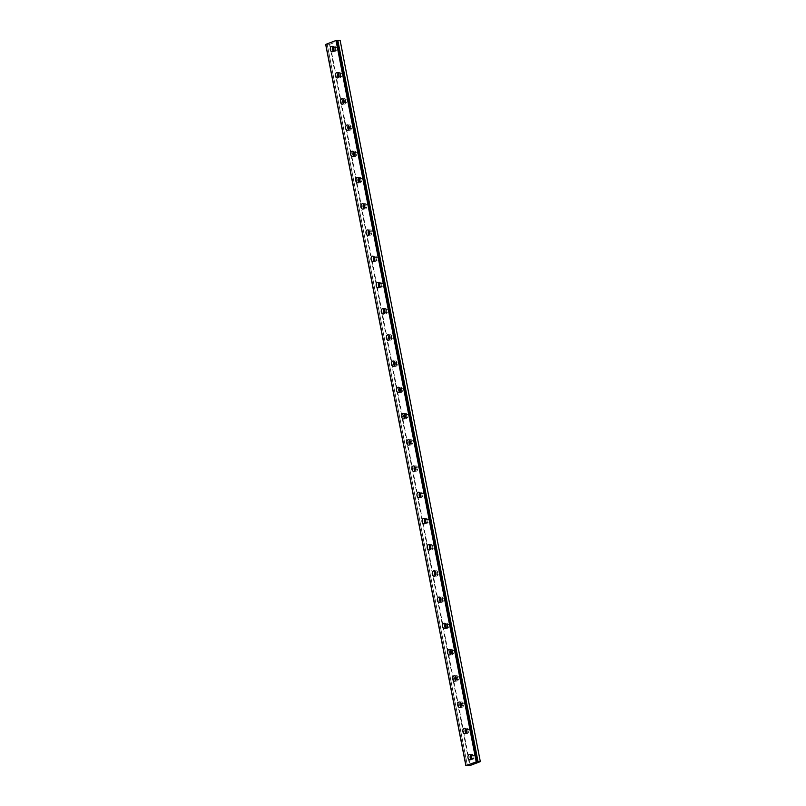 <?xml version="1.0" encoding="UTF-8"?>
<svg xmlns="http://www.w3.org/2000/svg" width="806" height="806" viewBox="0 0 806 806"><rect width="100%" height="100%" fill="white"/><g stroke="black" fill="none" stroke-linecap="round" stroke-linejoin="round"><path stroke-width="0.6" stroke-dasharray="4.03 3.02" d="M333.694 47.715A1.521 1.038 87.7 0 1 335.336 48.551A1.521 1.038 87.7 0 1 333.795 50.184M335.336 49.226A1.521 1.038 87.7 0 1 337.331 48.471A1.521 1.038 87.7 0 1 335.336 49.226M471.339 755.847A1.521 1.038 87.7 0 1 472.981 756.683A1.521 1.038 87.7 0 1 471.439 758.315M472.991 757.358A1.521 1.038 87.7 0 1 474.976 756.602A1.521 1.038 87.7 0 1 472.991 757.358M466.241 729.621A1.521 1.038 87.7 0 1 467.883 730.458A1.521 1.038 87.7 0 1 466.342 732.09M467.893 731.123A1.521 1.038 87.7 0 1 469.878 730.377A1.521 1.038 87.7 0 1 467.893 731.123M461.143 703.396A1.521 1.038 87.7 0 1 462.785 704.232A1.521 1.038 87.7 0 1 461.244 705.865M462.795 704.897A1.521 1.038 87.7 0 1 464.78 704.152A1.521 1.038 87.7 0 1 462.795 704.897M456.045 677.171A1.521 1.038 87.7 0 1 457.687 677.997A1.521 1.038 87.7 0 1 456.146 679.639M457.697 678.672A1.521 1.038 87.7 0 1 459.682 677.927A1.521 1.038 87.7 0 1 457.697 678.672M450.947 650.936A1.521 1.038 87.7 0 1 452.589 651.772A1.521 1.038 87.7 0 1 451.048 653.404M452.599 652.447A1.521 1.038 87.7 0 1 454.584 651.691A1.521 1.038 87.7 0 1 452.599 652.447M445.849 624.71A1.521 1.038 87.7 0 1 447.491 625.547A1.521 1.038 87.7 0 1 445.95 627.179M447.501 626.222A1.521 1.038 87.7 0 1 449.486 625.466A1.521 1.038 87.7 0 1 447.501 626.222M440.751 598.485A1.521 1.038 87.7 0 1 442.393 599.321A1.521 1.038 87.7 0 1 440.852 600.954M442.403 599.986A1.521 1.038 87.7 0 1 444.388 599.241A1.521 1.038 87.7 0 1 442.403 599.986M435.653 572.26A1.521 1.038 87.7 0 1 437.295 573.096A1.521 1.038 87.7 0 1 435.754 574.728M437.295 573.761A1.521 1.038 87.7 0 1 439.29 573.016A1.521 1.038 87.7 0 1 437.295 573.761M430.555 546.035A1.521 1.038 87.7 0 1 432.197 546.871A1.521 1.038 87.7 0 1 430.656 548.503M432.197 547.536A1.521 1.038 87.7 0 1 434.192 546.79A1.521 1.038 87.7 0 1 432.197 547.536M425.457 519.81A1.521 1.038 87.7 0 1 427.099 520.636A1.521 1.038 87.7 0 1 425.558 522.278M427.099 521.311A1.521 1.038 87.7 0 1 429.094 520.555A1.521 1.038 87.7 0 1 427.099 521.311M420.359 493.574A1.521 1.038 87.7 0 1 422.001 494.41A1.521 1.038 87.7 0 1 420.46 496.043M422.001 495.086A1.521 1.038 87.7 0 1 423.996 494.33A1.521 1.038 87.7 0 1 422.001 495.086M415.261 467.349A1.521 1.038 87.7 0 1 416.904 468.185A1.521 1.038 87.7 0 1 415.362 469.817M416.904 468.86A1.521 1.038 87.7 0 1 418.898 468.105A1.521 1.038 87.7 0 1 416.904 468.86M410.163 441.124A1.521 1.038 87.7 0 1 411.806 441.96A1.521 1.038 87.7 0 1 410.264 443.592M411.806 442.625A1.521 1.038 87.7 0 1 413.8 441.879A1.521 1.038 87.7 0 1 411.806 442.625M405.065 414.899A1.521 1.038 87.7 0 1 406.708 415.735A1.521 1.038 87.7 0 1 405.166 417.367M406.708 416.4A1.521 1.038 87.7 0 1 408.702 415.654A1.521 1.038 87.7 0 1 406.708 416.4M399.967 388.673A1.521 1.038 87.7 0 1 401.61 389.5A1.521 1.038 87.7 0 1 400.068 391.142M401.61 390.175A1.521 1.038 87.7 0 1 403.605 389.429A1.521 1.038 87.7 0 1 401.61 390.175M394.869 362.438A1.521 1.038 87.7 0 1 396.512 363.274A1.521 1.038 87.7 0 1 394.97 364.906M396.512 363.949A1.521 1.038 87.7 0 1 398.507 363.194A1.521 1.038 87.7 0 1 396.512 363.949M389.772 336.213A1.521 1.038 87.7 0 1 391.414 337.049A1.521 1.038 87.7 0 1 389.872 338.681M391.414 337.724A1.521 1.038 87.7 0 1 393.409 336.968A1.521 1.038 87.7 0 1 391.414 337.724M384.674 309.988A1.521 1.038 87.7 0 1 386.316 310.824A1.521 1.038 87.7 0 1 384.774 312.456M386.316 311.489A1.521 1.038 87.7 0 1 388.311 310.743A1.521 1.038 87.7 0 1 386.316 311.489M379.576 283.762A1.521 1.038 87.7 0 1 381.218 284.599A1.521 1.038 87.7 0 1 379.676 286.231M381.218 285.264A1.521 1.038 87.7 0 1 383.213 284.518A1.521 1.038 87.7 0 1 381.218 285.264M374.478 257.537A1.521 1.038 87.7 0 1 376.12 258.373A1.521 1.038 87.7 0 1 374.578 260.006M376.12 259.038A1.521 1.038 87.7 0 1 378.115 258.293A1.521 1.038 87.7 0 1 376.12 259.038M369.38 231.312A1.521 1.038 87.7 0 1 371.022 232.138A1.521 1.038 87.7 0 1 369.48 233.78M371.022 232.813A1.521 1.038 87.7 0 1 373.017 232.057A1.521 1.038 87.7 0 1 371.022 232.813M364.282 205.077A1.521 1.038 87.7 0 1 365.924 205.913A1.521 1.038 87.7 0 1 364.383 207.545M365.924 206.588A1.521 1.038 87.7 0 1 367.919 205.832A1.521 1.038 87.7 0 1 365.924 206.588M359.184 178.851A1.521 1.038 87.7 0 1 360.826 179.688A1.521 1.038 87.7 0 1 359.285 181.32M360.826 180.363A1.521 1.038 87.7 0 1 362.821 179.607A1.521 1.038 87.7 0 1 360.826 180.363M354.086 152.626A1.521 1.038 87.7 0 1 355.728 153.462A1.521 1.038 87.7 0 1 354.187 155.095M355.728 154.127A1.521 1.038 87.7 0 1 357.723 153.382A1.521 1.038 87.7 0 1 355.728 154.127M348.988 126.401A1.521 1.038 87.7 0 1 350.63 127.237A1.521 1.038 87.7 0 1 349.089 128.869M350.63 127.902A1.521 1.038 87.7 0 1 352.625 127.157A1.521 1.038 87.7 0 1 350.63 127.902M343.89 100.176A1.521 1.038 87.7 0 1 345.532 101.002A1.521 1.038 87.7 0 1 343.991 102.644M345.532 101.677A1.521 1.038 87.7 0 1 347.527 100.931A1.521 1.038 87.7 0 1 345.532 101.677M338.792 73.94A1.521 1.038 87.7 0 1 340.434 74.777A1.521 1.038 87.7 0 1 338.893 76.409M340.434 75.452A1.521 1.038 87.7 0 1 342.429 74.696A1.521 1.038 87.7 0 1 340.434 75.452M466.221 765.69L326.027 44.441L326.944 44.3L329.986 44.209L470.18 765.448M333.311 51.121A2.71 1.834 -92.3 0 0 334.45 51.634A2.71 1.834 -92.3 0 0 336.112 48.259A2.71 1.834 -92.3 0 0 334.238 46.224A2.71 1.834 -92.3 0 0 333.14 46.829M470.956 759.252A2.71 1.834 -92.3 0 0 472.104 759.766A2.71 1.834 -92.3 0 0 473.757 756.391A2.71 1.834 -92.3 0 0 471.883 754.356A2.71 1.834 -92.3 0 0 470.785 754.96M465.858 733.017A2.71 1.834 -92.3 0 0 467.006 733.541A2.71 1.834 -92.3 0 0 468.659 730.165A2.71 1.834 -92.3 0 0 466.785 728.13A2.71 1.834 -92.3 0 0 465.687 728.735M460.76 706.791A2.71 1.834 -92.3 0 0 461.909 707.305A2.71 1.834 -92.3 0 0 463.561 703.94A2.71 1.834 -92.3 0 0 461.687 701.895A2.71 1.834 -92.3 0 0 460.589 702.51M455.662 680.566A2.71 1.834 -92.3 0 0 456.811 681.08A2.71 1.834 -92.3 0 0 458.463 677.715A2.71 1.834 -92.3 0 0 456.589 675.67A2.71 1.834 -92.3 0 0 455.491 676.274M450.564 654.341A2.71 1.834 -92.3 0 0 451.713 654.855A2.71 1.834 -92.3 0 0 453.365 651.48A2.71 1.834 -92.3 0 0 451.491 649.445A2.71 1.834 -92.3 0 0 450.393 650.049M445.466 628.116A2.71 1.834 -92.3 0 0 446.615 628.63A2.71 1.834 -92.3 0 0 448.267 625.255A2.71 1.834 -92.3 0 0 446.393 623.219A2.71 1.834 -92.3 0 0 445.295 623.824M440.368 601.891A2.71 1.834 -92.3 0 0 441.517 602.404A2.71 1.834 -92.3 0 0 443.169 599.029A2.71 1.834 -92.3 0 0 441.295 596.994A2.71 1.834 -92.3 0 0 440.197 597.599M435.27 575.655A2.71 1.834 -92.3 0 0 436.419 576.169A2.71 1.834 -92.3 0 0 438.071 572.804A2.71 1.834 -92.3 0 0 436.197 570.759A2.71 1.834 -92.3 0 0 435.099 571.373M430.172 549.43A2.71 1.834 -92.3 0 0 431.321 549.944A2.71 1.834 -92.3 0 0 432.973 546.579A2.71 1.834 -92.3 0 0 431.099 544.534A2.71 1.834 -92.3 0 0 430.001 545.138M425.074 523.205A2.71 1.834 -92.3 0 0 426.223 523.719A2.71 1.834 -92.3 0 0 427.875 520.344A2.71 1.834 -92.3 0 0 426.001 518.308A2.71 1.834 -92.3 0 0 424.903 518.913M419.976 496.98A2.71 1.834 -92.3 0 0 421.125 497.493A2.71 1.834 -92.3 0 0 422.777 494.118A2.71 1.834 -92.3 0 0 420.903 492.083A2.71 1.834 -92.3 0 0 419.805 492.688M414.878 470.754A2.71 1.834 -92.3 0 0 416.027 471.268A2.71 1.834 -92.3 0 0 417.679 467.893A2.71 1.834 -92.3 0 0 415.805 465.858A2.71 1.834 -92.3 0 0 414.707 466.462M409.78 444.519A2.71 1.834 -92.3 0 0 410.929 445.043A2.71 1.834 -92.3 0 0 412.581 441.668A2.71 1.834 -92.3 0 0 410.707 439.633A2.71 1.834 -92.3 0 0 409.609 440.237M404.683 418.294A2.71 1.834 -92.3 0 0 405.831 418.808A2.71 1.834 -92.3 0 0 407.483 415.443A2.71 1.834 -92.3 0 0 405.609 413.397A2.71 1.834 -92.3 0 0 404.511 414.012M399.585 392.069A2.71 1.834 -92.3 0 0 400.733 392.582A2.71 1.834 -92.3 0 0 402.385 389.217A2.71 1.834 -92.3 0 0 400.511 387.172A2.71 1.834 -92.3 0 0 399.413 387.777M394.487 365.843A2.71 1.834 -92.3 0 0 395.635 366.357A2.71 1.834 -92.3 0 0 397.287 362.982A2.71 1.834 -92.3 0 0 395.414 360.947A2.71 1.834 -92.3 0 0 394.315 361.551M389.389 339.618A2.71 1.834 -92.3 0 0 390.537 340.132A2.71 1.834 -92.3 0 0 392.19 336.757A2.71 1.834 -92.3 0 0 390.316 334.722A2.71 1.834 -92.3 0 0 389.217 335.326M384.291 313.393A2.71 1.834 -92.3 0 0 385.439 313.907A2.71 1.834 -92.3 0 0 387.092 310.532A2.71 1.834 -92.3 0 0 385.218 308.497A2.71 1.834 -92.3 0 0 384.119 309.101M379.193 287.158A2.71 1.834 -92.3 0 0 380.341 287.671A2.71 1.834 -92.3 0 0 381.994 284.306A2.71 1.834 -92.3 0 0 380.12 282.261A2.71 1.834 -92.3 0 0 379.022 282.876M374.095 260.932A2.71 1.834 -92.3 0 0 375.243 261.446A2.71 1.834 -92.3 0 0 376.896 258.081A2.71 1.834 -92.3 0 0 375.022 256.036A2.71 1.834 -92.3 0 0 373.924 256.64M368.997 234.707A2.71 1.834 -92.3 0 0 370.135 235.221A2.71 1.834 -92.3 0 0 371.798 231.846A2.71 1.834 -92.3 0 0 369.924 229.811A2.71 1.834 -92.3 0 0 368.826 230.415M363.899 208.482A2.71 1.834 -92.3 0 0 365.037 208.996A2.71 1.834 -92.3 0 0 366.7 205.621A2.71 1.834 -92.3 0 0 364.826 203.586A2.71 1.834 -92.3 0 0 363.728 204.19M358.801 182.257A2.71 1.834 -92.3 0 0 359.939 182.771A2.71 1.834 -92.3 0 0 361.602 179.395A2.71 1.834 -92.3 0 0 359.728 177.36A2.71 1.834 -92.3 0 0 358.63 177.965M353.703 156.021A2.71 1.834 -92.3 0 0 354.841 156.545A2.71 1.834 -92.3 0 0 356.504 153.17A2.71 1.834 -92.3 0 0 354.63 151.135A2.71 1.834 -92.3 0 0 353.532 151.74M348.605 129.796A2.71 1.834 -92.3 0 0 349.744 130.31A2.71 1.834 -92.3 0 0 351.406 126.945A2.71 1.834 -92.3 0 0 349.532 124.9A2.71 1.834 -92.3 0 0 348.434 125.514M343.507 103.571A2.71 1.834 -92.3 0 0 344.646 104.085A2.71 1.834 -92.3 0 0 346.308 100.72A2.71 1.834 -92.3 0 0 344.434 98.675A2.71 1.834 -92.3 0 0 343.336 99.279M338.409 77.346A2.71 1.834 -92.3 0 0 339.548 77.86A2.71 1.834 -92.3 0 0 341.21 74.484A2.71 1.834 -92.3 0 0 339.336 72.449A2.71 1.834 -92.3 0 0 338.238 73.054M340.132 40.371L329.986 44.209M476.83 761.73L336.656 40.451M329.513 44.3L469.707 765.549M465.878 765.7L325.684 44.461M326.128 44.431L466.321 765.67M327.236 44.39L467.43 765.64M467.389 765.569L327.206 44.38L467.379 765.569M336.273 47.322L334.289 47.403M473.918 755.454L471.933 755.534M468.82 729.229L466.835 729.309M463.722 703.003L461.737 703.084M458.624 676.778L456.639 676.859M453.526 650.553L451.541 650.623M448.428 624.318L446.443 624.398M443.33 598.092L441.345 598.173M438.232 571.867L436.248 571.948M433.134 545.642L431.15 545.722M428.036 519.417L426.052 519.497M422.938 493.181L420.954 493.262M417.84 466.956L415.856 467.037M412.743 440.731L410.758 440.811M407.645 414.506L405.66 414.586M402.547 388.28L400.562 388.361M397.449 362.055L395.464 362.126M392.351 335.82L390.366 335.901M387.253 309.595L385.268 309.675M382.155 283.369L380.17 283.45M377.057 257.144L375.072 257.225M371.959 230.919L369.974 231M366.861 204.684L364.876 204.764M361.763 178.458L359.778 178.539M356.665 152.233L354.68 152.314M351.567 126.008L349.582 126.089M346.469 99.783L344.484 99.863M341.371 73.558L339.386 73.638M334.238 46.224L332.001 46.315M471.883 754.356L469.646 754.446M466.785 728.13L464.548 728.221M461.687 701.895L459.45 701.986M456.589 675.67L454.352 675.76M451.491 649.445L449.254 649.535M446.393 623.219L444.156 623.31M441.295 596.994L439.058 597.085M436.197 570.759L433.96 570.85M431.099 544.534L428.863 544.624M426.001 518.308L423.765 518.399M420.903 492.083L418.667 492.174M415.805 465.858L413.569 465.949M410.707 439.633L408.471 439.723M405.609 413.397L403.373 413.488M400.511 387.172L398.275 387.263M395.414 360.947L393.177 361.038M390.316 334.722L388.079 334.812M385.218 308.497L382.981 308.587M380.12 282.261L377.883 282.352M375.022 256.036L372.785 256.127M369.924 229.811L367.687 229.901M364.826 203.586L362.589 203.676M359.728 177.36L357.491 177.451M354.63 151.135L352.393 151.226M349.532 124.9L347.295 124.99M344.434 98.675L342.197 98.765M339.336 72.449L337.099 72.54M336.394 50.365L334.409 50.446M474.039 758.496L472.054 758.577M468.941 732.271L466.956 732.352M463.843 706.046L461.858 706.127M458.745 679.821L456.76 679.901M453.647 653.595L451.662 653.676M448.549 627.36L446.564 627.441M443.451 601.135L441.466 601.216M438.353 574.91L436.368 574.99M433.255 548.685L431.27 548.765M428.157 522.459L426.173 522.54M423.059 496.234L421.075 496.305M417.961 469.999L415.977 470.079M412.863 443.774L410.879 443.854M407.765 417.548L405.781 417.629M402.668 391.323L400.683 391.404M397.57 365.098L395.585 365.178M392.472 338.863L390.487 338.943M387.374 312.637L385.389 312.718M382.276 286.412L380.291 286.493M377.178 260.187L375.193 260.267M372.08 233.962L370.095 234.042M366.982 207.736L364.997 207.807M361.884 181.501L359.899 181.582M356.786 155.276L354.801 155.357M351.688 129.051L349.703 129.131M346.59 102.825L344.605 102.906M341.492 76.6L339.507 76.681M327.216 44.35L467.409 765.589M334.45 51.634L332.213 51.725M472.104 759.766L469.868 759.857M467.006 733.541L464.77 733.631M461.909 707.305L459.672 707.396M456.811 681.08L454.574 681.171M451.713 654.855L449.476 654.946M446.615 628.63L444.378 628.72M441.517 602.404L439.28 602.495M436.419 576.169L434.182 576.26M431.321 549.944L429.084 550.035M426.223 523.719L423.986 523.809M421.125 497.493L418.888 497.584M416.027 471.268L413.79 471.359M410.929 445.043L408.692 445.134M405.831 418.808L403.594 418.898M400.733 392.582L398.496 392.673M395.635 366.357L393.399 366.448M390.537 340.132L388.301 340.223M385.439 313.907L383.203 313.997M380.341 287.671L378.105 287.762M375.243 261.446L373.007 261.537M370.135 235.221L367.909 235.312M365.037 208.996L362.811 209.086M359.939 182.771L357.703 182.861M354.841 156.545L352.605 156.636M349.744 130.31L347.507 130.401M344.646 104.085L342.409 104.176M339.548 77.86L337.311 77.95"/><path stroke-width="1.21" d="M333.795 50.184A1.521 1.038 87.7 0 1 333.694 47.715M471.439 758.315A1.521 1.038 87.7 0 1 471.339 755.847M466.342 732.09A1.521 1.038 87.7 0 1 466.241 729.621M461.244 705.865A1.521 1.038 87.7 0 1 461.143 703.396M456.146 679.639A1.521 1.038 87.7 0 1 456.045 677.171M451.048 653.404A1.521 1.038 87.7 0 1 450.947 650.936M445.95 627.179A1.521 1.038 87.7 0 1 445.849 624.71M440.852 600.954A1.521 1.038 87.7 0 1 440.751 598.485M435.754 574.728A1.521 1.038 87.7 0 1 435.653 572.26M430.656 548.503A1.521 1.038 87.7 0 1 430.555 546.035M425.558 522.278A1.521 1.038 87.7 0 1 425.457 519.81M420.46 496.043A1.521 1.038 87.7 0 1 420.359 493.574M415.362 469.817A1.521 1.038 87.7 0 1 415.261 467.349M410.264 443.592A1.521 1.038 87.7 0 1 410.163 441.124M405.166 417.367A1.521 1.038 87.7 0 1 405.065 414.899M400.068 391.142A1.521 1.038 87.7 0 1 399.967 388.673M394.97 364.906A1.521 1.038 87.7 0 1 394.869 362.438M389.872 338.681A1.521 1.038 87.7 0 1 389.772 336.213M384.774 312.456A1.521 1.038 87.7 0 1 384.674 309.988M379.676 286.231A1.521 1.038 87.7 0 1 379.576 283.762M374.578 260.006A1.521 1.038 87.7 0 1 374.478 257.537M369.48 233.78A1.521 1.038 87.7 0 1 369.38 231.312M364.383 207.545A1.521 1.038 87.7 0 1 364.282 205.077M359.285 181.32A1.521 1.038 87.7 0 1 359.184 178.851M354.187 155.095A1.521 1.038 87.7 0 1 354.086 152.626M349.089 128.869A1.521 1.038 87.7 0 1 348.988 126.401M343.991 102.644A1.521 1.038 87.7 0 1 343.89 100.176M338.893 76.409A1.521 1.038 87.7 0 1 338.792 73.94M465.868 765.66L325.674 44.411L336.001 40.512L336.626 40.441L476.82 761.68L465.868 765.66L470.18 765.448L480.326 761.62L340.132 40.371L336.666 40.512M333.875 48.35A2.71 1.834 -92.3 0 0 332.001 46.315A2.71 1.834 -92.3 0 0 330.339 49.69A2.71 1.834 -92.3 0 0 332.213 51.725A2.71 1.834 -92.3 0 0 333.875 48.35M333.14 46.829A2.71 1.834 -92.3 0 0 332.576 49.599A2.71 1.834 -92.3 0 0 333.311 51.121M471.52 756.481A2.71 1.834 -92.3 0 0 469.646 754.446A2.71 1.834 -92.3 0 0 467.994 757.811A2.71 1.834 -92.3 0 0 469.868 759.857A2.71 1.834 -92.3 0 0 471.52 756.481M470.785 754.96A2.71 1.834 -92.3 0 0 470.23 757.721A2.71 1.834 -92.3 0 0 470.956 759.252M466.422 730.256A2.71 1.834 -92.3 0 0 464.548 728.221A2.71 1.834 -92.3 0 0 462.896 731.586A2.71 1.834 -92.3 0 0 464.77 733.631A2.71 1.834 -92.3 0 0 466.422 730.256M465.687 728.735A2.71 1.834 -92.3 0 0 465.133 731.495A2.71 1.834 -92.3 0 0 465.858 733.017M461.324 704.031A2.71 1.834 -92.3 0 0 459.45 701.986A2.71 1.834 -92.3 0 0 457.798 705.361A2.71 1.834 -92.3 0 0 459.672 707.396A2.71 1.834 -92.3 0 0 461.324 704.031M460.589 702.51A2.71 1.834 -92.3 0 0 460.035 705.27A2.71 1.834 -92.3 0 0 460.76 706.791M456.226 677.796A2.71 1.834 -92.3 0 0 454.352 675.76A2.71 1.834 -92.3 0 0 452.7 679.136A2.71 1.834 -92.3 0 0 454.574 681.171A2.71 1.834 -92.3 0 0 456.226 677.796M455.491 676.274A2.71 1.834 -92.3 0 0 454.937 679.045A2.71 1.834 -92.3 0 0 455.662 680.566M451.128 651.57A2.71 1.834 -92.3 0 0 449.254 649.535A2.71 1.834 -92.3 0 0 447.602 652.91A2.71 1.834 -92.3 0 0 449.476 654.946A2.71 1.834 -92.3 0 0 451.128 651.57M450.393 650.049A2.71 1.834 -92.3 0 0 449.839 652.82A2.71 1.834 -92.3 0 0 450.564 654.341M446.03 625.345A2.71 1.834 -92.3 0 0 444.156 623.31A2.71 1.834 -92.3 0 0 442.504 626.675A2.71 1.834 -92.3 0 0 444.378 628.72A2.71 1.834 -92.3 0 0 446.03 625.345M445.295 623.824A2.71 1.834 -92.3 0 0 444.741 626.594A2.71 1.834 -92.3 0 0 445.466 628.116M440.932 599.12A2.71 1.834 -92.3 0 0 439.058 597.085A2.71 1.834 -92.3 0 0 437.406 600.45A2.71 1.834 -92.3 0 0 439.28 602.495A2.71 1.834 -92.3 0 0 440.932 599.12M440.197 597.599A2.71 1.834 -92.3 0 0 439.643 600.359A2.71 1.834 -92.3 0 0 440.368 601.891M435.834 572.895A2.71 1.834 -92.3 0 0 433.96 570.85A2.71 1.834 -92.3 0 0 432.308 574.225A2.71 1.834 -92.3 0 0 434.182 576.26A2.71 1.834 -92.3 0 0 435.834 572.895M435.099 571.373A2.71 1.834 -92.3 0 0 434.545 574.134A2.71 1.834 -92.3 0 0 435.27 575.655M430.736 546.67A2.71 1.834 -92.3 0 0 428.863 544.624A2.71 1.834 -92.3 0 0 427.21 547.999A2.71 1.834 -92.3 0 0 429.084 550.035A2.71 1.834 -92.3 0 0 430.736 546.67M430.001 545.138A2.71 1.834 -92.3 0 0 429.437 547.909A2.71 1.834 -92.3 0 0 430.172 549.43M425.639 520.434A2.71 1.834 -92.3 0 0 423.765 518.399A2.71 1.834 -92.3 0 0 422.112 521.774A2.71 1.834 -92.3 0 0 423.986 523.809A2.71 1.834 -92.3 0 0 425.639 520.434M424.903 518.913A2.71 1.834 -92.3 0 0 424.339 521.683A2.71 1.834 -92.3 0 0 425.074 523.205M420.541 494.209A2.71 1.834 -92.3 0 0 418.667 492.174A2.71 1.834 -92.3 0 0 417.004 495.549A2.71 1.834 -92.3 0 0 418.888 497.584A2.71 1.834 -92.3 0 0 420.541 494.209M419.805 492.688A2.71 1.834 -92.3 0 0 419.241 495.458A2.71 1.834 -92.3 0 0 419.976 496.98M415.443 467.984A2.71 1.834 -92.3 0 0 413.569 465.949A2.71 1.834 -92.3 0 0 411.906 469.314A2.71 1.834 -92.3 0 0 413.79 471.359A2.71 1.834 -92.3 0 0 415.443 467.984M414.707 466.462A2.71 1.834 -92.3 0 0 414.143 469.223A2.71 1.834 -92.3 0 0 414.878 470.754M410.345 441.759A2.71 1.834 -92.3 0 0 408.471 439.723A2.71 1.834 -92.3 0 0 406.808 443.088A2.71 1.834 -92.3 0 0 408.692 445.134A2.71 1.834 -92.3 0 0 410.345 441.759M409.609 440.237A2.71 1.834 -92.3 0 0 409.045 442.998A2.71 1.834 -92.3 0 0 409.78 444.519M405.247 415.533A2.71 1.834 -92.3 0 0 403.373 413.488A2.71 1.834 -92.3 0 0 401.71 416.863A2.71 1.834 -92.3 0 0 403.594 418.898A2.71 1.834 -92.3 0 0 405.247 415.533M404.511 414.012A2.71 1.834 -92.3 0 0 403.947 416.773A2.71 1.834 -92.3 0 0 404.683 418.294M400.149 389.298A2.71 1.834 -92.3 0 0 398.275 387.263A2.71 1.834 -92.3 0 0 396.612 390.638A2.71 1.834 -92.3 0 0 398.496 392.673A2.71 1.834 -92.3 0 0 400.149 389.298M399.413 387.777A2.71 1.834 -92.3 0 0 398.849 390.547A2.71 1.834 -92.3 0 0 399.585 392.069M395.051 363.073A2.71 1.834 -92.3 0 0 393.177 361.038A2.71 1.834 -92.3 0 0 391.515 364.413A2.71 1.834 -92.3 0 0 393.399 366.448A2.71 1.834 -92.3 0 0 395.051 363.073M394.315 361.551A2.71 1.834 -92.3 0 0 393.751 364.322A2.71 1.834 -92.3 0 0 394.487 365.843M389.953 336.848A2.71 1.834 -92.3 0 0 388.079 334.812A2.71 1.834 -92.3 0 0 386.417 338.188A2.71 1.834 -92.3 0 0 388.301 340.223A2.71 1.834 -92.3 0 0 389.953 336.848M389.217 335.326A2.71 1.834 -92.3 0 0 388.653 338.097A2.71 1.834 -92.3 0 0 389.389 339.618M384.855 310.622A2.71 1.834 -92.3 0 0 382.981 308.587A2.71 1.834 -92.3 0 0 381.319 311.952A2.71 1.834 -92.3 0 0 383.203 313.997A2.71 1.834 -92.3 0 0 384.855 310.622M384.119 309.101A2.71 1.834 -92.3 0 0 383.555 311.862A2.71 1.834 -92.3 0 0 384.291 313.393M379.757 284.397A2.71 1.834 -92.3 0 0 377.883 282.352A2.71 1.834 -92.3 0 0 376.221 285.727A2.71 1.834 -92.3 0 0 378.105 287.762A2.71 1.834 -92.3 0 0 379.757 284.397M379.022 282.876A2.71 1.834 -92.3 0 0 378.457 285.636A2.71 1.834 -92.3 0 0 379.193 287.158M374.659 258.172A2.71 1.834 -92.3 0 0 372.785 256.127A2.71 1.834 -92.3 0 0 371.123 259.502A2.71 1.834 -92.3 0 0 373.007 261.537A2.71 1.834 -92.3 0 0 374.659 258.172M373.924 256.64A2.71 1.834 -92.3 0 0 373.359 259.411A2.71 1.834 -92.3 0 0 374.095 260.932M369.561 231.937A2.71 1.834 -92.3 0 0 367.687 229.901A2.71 1.834 -92.3 0 0 366.025 233.277A2.71 1.834 -92.3 0 0 367.909 235.312A2.71 1.834 -92.3 0 0 369.561 231.937M368.826 230.415A2.71 1.834 -92.3 0 0 368.261 233.186A2.71 1.834 -92.3 0 0 368.997 234.707M364.463 205.711A2.71 1.834 -92.3 0 0 362.589 203.676A2.71 1.834 -92.3 0 0 360.927 207.051A2.71 1.834 -92.3 0 0 362.811 209.086A2.71 1.834 -92.3 0 0 364.463 205.711M363.728 204.19A2.71 1.834 -92.3 0 0 363.163 206.961A2.71 1.834 -92.3 0 0 363.899 208.482M359.365 179.486A2.71 1.834 -92.3 0 0 357.491 177.451A2.71 1.834 -92.3 0 0 355.829 180.816A2.71 1.834 -92.3 0 0 357.703 182.861A2.71 1.834 -92.3 0 0 359.365 179.486M358.63 177.965A2.71 1.834 -92.3 0 0 358.065 180.725A2.71 1.834 -92.3 0 0 358.801 182.257M354.267 153.261A2.71 1.834 -92.3 0 0 352.393 151.226A2.71 1.834 -92.3 0 0 350.731 154.591A2.71 1.834 -92.3 0 0 352.605 156.636A2.71 1.834 -92.3 0 0 354.267 153.261M353.532 151.74A2.71 1.834 -92.3 0 0 352.968 154.5A2.71 1.834 -92.3 0 0 353.703 156.021M349.169 127.036A2.71 1.834 -92.3 0 0 347.295 124.99A2.71 1.834 -92.3 0 0 345.633 128.366A2.71 1.834 -92.3 0 0 347.507 130.401A2.71 1.834 -92.3 0 0 349.169 127.036M348.434 125.514A2.71 1.834 -92.3 0 0 347.87 128.275A2.71 1.834 -92.3 0 0 348.605 129.796M344.071 100.8A2.71 1.834 -92.3 0 0 342.197 98.765A2.71 1.834 -92.3 0 0 340.535 102.14A2.71 1.834 -92.3 0 0 342.409 104.176A2.71 1.834 -92.3 0 0 344.071 100.8M343.336 99.279A2.71 1.834 -92.3 0 0 342.772 102.05A2.71 1.834 -92.3 0 0 343.507 103.571M338.973 74.575A2.71 1.834 -92.3 0 0 337.099 72.54A2.71 1.834 -92.3 0 0 335.437 75.915A2.71 1.834 -92.3 0 0 337.311 77.95A2.71 1.834 -92.3 0 0 338.973 74.575M338.238 73.054A2.71 1.834 -92.3 0 0 337.674 75.824A2.71 1.834 -92.3 0 0 338.409 77.346M337.734 40.411L477.928 761.65L476.83 761.73L336.626 40.441M480.326 761.62L340.112 40.3M480.305 761.539L478.018 761.64L337.825 40.391M476.82 761.68L336.656 40.451M336.001 40.512L476.195 761.751M336.283 40.451L476.477 761.7"/></g></svg>
